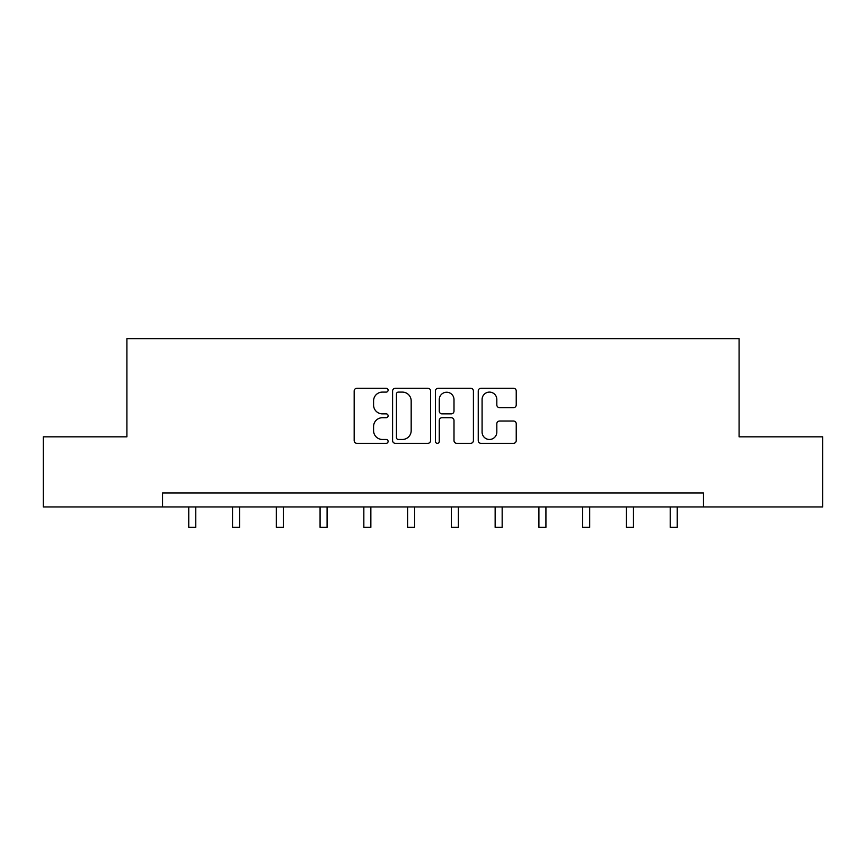 <?xml version="1.0" encoding="UTF-8"?>
<svg xmlns="http://www.w3.org/2000/svg" width="866" height="866" viewBox="0 0 866 866"><rect width="100%" height="100%" fill="white"/><g stroke="black" fill="none" stroke-linecap="round" stroke-linejoin="round"><path stroke-width="1.3" d="M388.109 390.176A1.927 1.927 0 0 0 386.182 388.249L356.922 388.249A2.75 2.75 0 0 0 354.172 390.999L354.172 440.577A2.75 2.75 0 0 0 356.922 443.327L386.182 443.327A1.927 1.927 0 0 0 388.109 441.4A1.927 1.927 0 0 0 386.182 439.473L382.393 439.473A8.812 8.812 0 0 1 373.582 430.662L373.582 426.527A8.812 8.812 0 0 1 382.393 417.715L386.182 417.715A1.927 1.927 0 0 0 388.109 415.788A1.927 1.927 0 0 0 386.182 413.861L382.393 413.861A8.812 8.812 0 0 1 373.582 405.05L373.582 400.915A8.812 8.812 0 0 1 382.393 392.103L386.182 392.103A1.927 1.927 0 0 0 388.109 390.176M513.484 407.659A2.75 2.75 0 0 0 516.233 404.909L516.233 390.999A2.75 2.75 0 0 0 513.484 388.249L480.987 388.249A2.75 2.75 0 0 0 478.238 390.999L478.238 440.577A2.75 2.75 0 0 0 480.987 443.327L513.484 443.327A2.75 2.75 0 0 0 516.233 440.577L516.233 423.777A2.75 2.75 0 0 0 513.484 421.017L499.574 421.017A2.75 2.75 0 0 0 496.824 423.777L496.824 432.102A7.372 7.372 0 0 1 489.452 439.473A7.372 7.372 0 0 1 482.091 432.102L482.091 399.475A7.372 7.372 0 0 1 489.452 392.103A7.372 7.372 0 0 1 496.824 399.475L496.824 404.909A2.75 2.75 0 0 0 499.574 407.659L513.484 407.659M162.537 506.967L43.3 506.967L43.3 436.832L126.912 436.832L126.912 338.638L739.088 338.638L739.088 436.832L822.7 436.832L822.7 506.967L703.463 506.967L703.463 492.938L162.537 492.938L162.537 506.967L703.463 506.967M430.586 390.999A2.75 2.75 0 0 0 427.836 388.249L395.34 388.249A2.75 2.75 0 0 0 392.59 390.999L392.59 440.577A2.75 2.75 0 0 0 395.34 443.327L427.836 443.327A2.75 2.75 0 0 0 430.586 440.577L430.586 390.999M438.164 388.249L470.66 388.249A2.75 2.75 0 0 1 473.41 390.999L473.41 440.577A2.75 2.75 0 0 1 470.66 443.327L456.75 443.327A2.75 2.75 0 0 1 454 440.577L454 420.465A2.75 2.75 0 0 0 451.24 417.715L442.017 417.715A2.75 2.75 0 0 0 439.268 420.465L439.268 441.4A1.927 1.927 0 0 1 437.341 443.327A1.927 1.927 0 0 1 435.414 441.4L435.414 390.999A2.75 2.75 0 0 1 438.164 388.249M398.371 392.103A1.927 1.927 0 0 0 396.444 394.03L396.444 437.546A1.927 1.927 0 0 0 398.371 439.473L402.365 439.473A8.812 8.812 0 0 0 411.177 430.662L411.177 400.915A8.812 8.812 0 0 0 402.365 392.103L398.371 392.103M454 399.605A7.372 7.372 0 0 0 446.629 392.244A7.372 7.372 0 0 0 439.268 399.605L439.268 411.101A2.75 2.75 0 0 0 442.017 413.861L451.24 413.861A2.75 2.75 0 0 0 454 411.101L454 399.605M188.766 506.967L188.766 527.362L195.781 527.362L195.781 506.967M232.543 506.967L232.543 527.362L239.557 527.362L239.557 506.967M276.308 506.967L276.308 527.362L283.323 527.362L283.323 506.967M320.074 506.967L320.074 527.362L327.088 527.362L327.088 506.967M363.839 506.967L363.839 527.362L370.854 527.362L370.854 506.967M407.605 506.967L407.605 527.362L414.619 527.362L414.619 506.967M451.381 506.967L451.381 527.362L458.395 527.362L458.395 506.967M495.146 506.967L495.146 527.362L502.161 527.362L502.161 506.967M538.912 506.967L538.912 527.362L545.926 527.362L545.926 506.967M582.677 506.967L582.677 527.362L589.692 527.362L589.692 506.967M626.443 506.967L626.443 527.362L633.457 527.362L633.457 506.967M670.219 506.967L670.219 527.362L677.234 527.362L677.234 506.967"/></g></svg>
